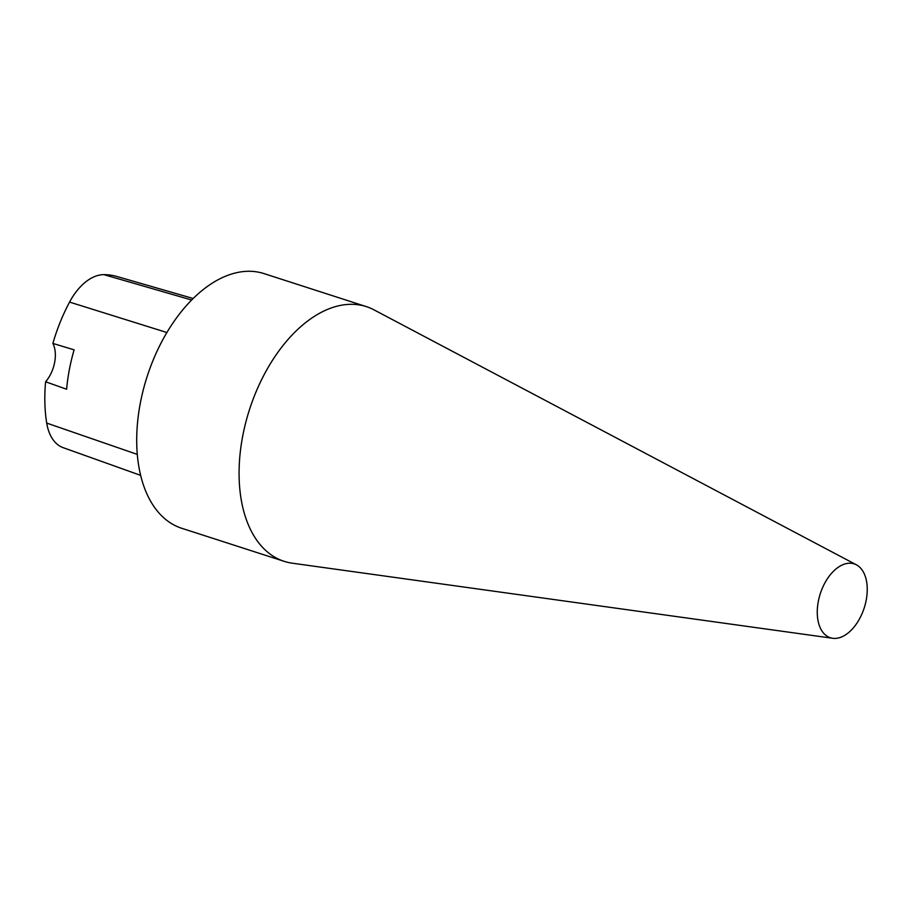 <?xml version="1.0" encoding="UTF-8"?>
<svg xmlns="http://www.w3.org/2000/svg" width="912" height="912" viewBox="0 0 912 912"><rect width="100%" height="100%" fill="white"/><g stroke="black" fill="none" stroke-linecap="round" stroke-linejoin="round"><path stroke-width="1.37" d="M856.391 564.813L374.011 309.863A133.825 79.595 107.9 0 0 366.362 306.626L263.978 273.589A133.825 79.595 107.9 0 0 147.14 376.508A133.825 79.595 107.9 0 0 181.796 528.299L284.168 561.336A133.825 79.595 107.9 0 0 292.273 563.194L832.69 638.275A38.806 23.085 107.9 0 0 835.084 638.411A38.806 23.085 107.9 0 0 864.804 606.001A38.806 23.085 107.9 0 0 856.391 564.813A38.806 23.085 107.9 0 0 820.287 593.712A38.806 23.085 107.9 0 0 832.69 638.275M366.362 306.626A133.825 79.595 107.9 0 0 249.512 409.534A133.825 79.595 107.9 0 0 284.168 561.336M193.15 298.486L116.884 276.484A129.789 77.201 107.9 0 0 103.888 274.649A52.839 31.43 107.9 0 0 69.563 302.089A129.789 77.201 107.9 0 0 52.885 343.425L74.1 349.832A130.496 77.623 -72.1 0 0 66.61 389.242L45.6 381.763A129.789 77.201 107.9 0 0 46.717 423.088A52.839 31.43 107.9 0 0 63.19 447.678L140.653 475.369M45.6 381.763A26.767 15.914 107.9 0 0 52.885 343.425M103.888 274.649L191.634 300.002M69.563 302.089L166.885 332.515M46.717 423.088L137.302 454.393"/></g></svg>
